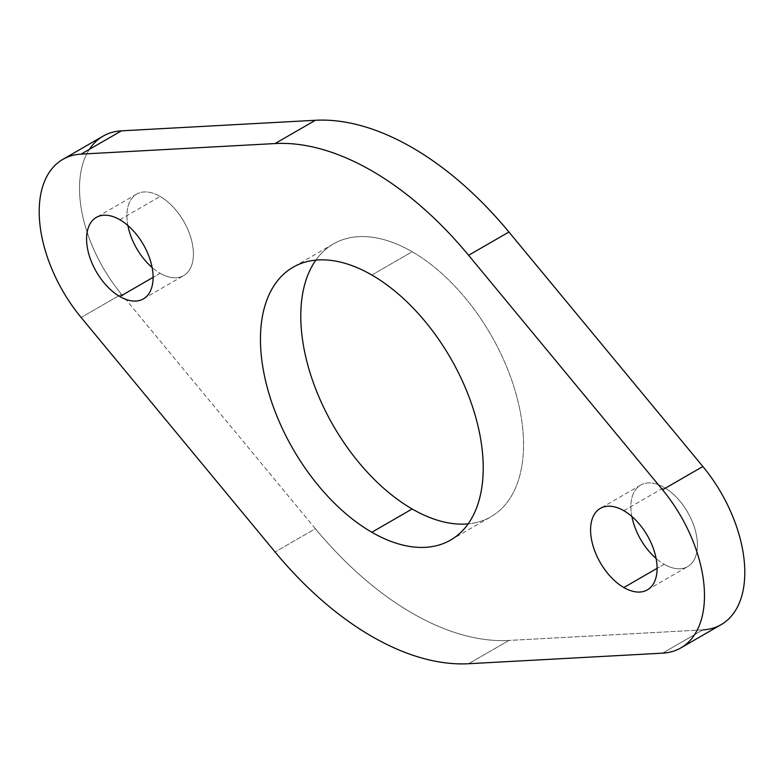 <?xml version="1.0" encoding="UTF-8"?>
<svg xmlns="http://www.w3.org/2000/svg" width="784" height="784" viewBox="0 0 784 784"><rect width="100%" height="100%" fill="white"/><g stroke="black" fill="none" stroke-linecap="round" stroke-linejoin="round"><path stroke-width="0.59" stroke-dasharray="3.92 2.94" d="M160.161 273.283L153.105 277.35L160.161 273.283A47.04 27.156 60 0 1 152.116 267.501A47.04 27.156 -120 0 0 160.161 273.283A47.04 27.156 -120 0 0 193.423 254.075A47.04 27.156 -120 0 0 160.161 196.461A47.04 27.156 60 0 1 190.894 237.915A47.04 27.156 60 0 1 183.681 275.605A47.04 27.156 60 0 1 160.161 273.283M119.844 219.736L160.161 196.461L119.844 219.736M664.156 564.264L657.1 568.331L664.156 564.264A47.04 27.156 60 0 1 656.12 558.482A47.04 27.156 -120 0 0 664.156 564.264A47.04 27.156 -120 0 0 697.427 545.056A47.04 27.156 -120 0 0 664.156 487.442A47.04 27.156 60 0 1 694.889 528.896A47.04 27.156 60 0 1 687.686 566.587A47.04 27.156 60 0 1 664.156 564.264M623.839 510.717L664.156 487.442L623.839 510.717M371.841 275.027L412.159 251.742A157.525 90.944 60 0 1 515.068 390.55A157.525 90.944 60 0 1 490.921 516.774A157.525 90.944 60 0 1 468.136 523.869A157.525 90.944 -120 0 0 519.704 408.983A157.525 90.944 -120 0 0 412.159 251.742L371.841 275.027M315.864 260.131A157.525 90.944 60 0 1 333.396 243.942A157.525 90.944 60 0 1 412.159 251.742A157.525 90.944 -120 0 0 315.864 260.131M631.884 516.499A47.04 27.156 60 0 1 640.636 485.11A47.04 27.156 60 0 1 664.156 487.442A47.04 27.156 -120 0 0 631.884 516.499M127.88 225.518A47.04 27.156 60 0 1 136.641 194.128A47.04 27.156 60 0 1 160.161 196.461A47.04 27.156 -120 0 0 127.88 225.518M103.135 136.102A114.043 65.846 -120 0 0 121.451 294.206L81.134 317.491L121.451 294.206L315.393 528.71L275.076 551.985L315.393 528.71A285.102 164.611 -120 0 0 508.924 640.45L468.607 663.725L508.924 640.45L702.866 629.885L662.549 653.16L702.866 629.885A114.043 65.846 -120 0 0 721.182 624.613M702.866 629.885L508.924 640.45A285.102 164.611 60 0 1 315.393 528.71L121.451 294.206A114.043 65.846 60 0 1 89.415 149.332M143.364 298.89L183.681 275.605M647.359 589.872L687.686 566.587M450.604 540.058L490.921 516.774M333.396 243.942L293.079 267.226M640.636 485.11L600.319 508.395M136.641 194.128L96.314 217.413"/><path stroke-width="1.18" d="M153.105 277.35L119.844 296.558A47.04 27.156 -120 0 0 143.364 298.89A47.04 27.156 -120 0 0 150.567 261.19A47.04 27.156 -120 0 0 119.844 219.736A47.04 27.156 -120 0 0 96.314 217.413A47.04 27.156 -120 0 0 89.111 255.104A47.04 27.156 -120 0 0 119.844 296.558L153.105 277.35M657.1 568.331L623.839 587.539A47.04 27.156 -120 0 0 647.359 589.872A47.04 27.156 -120 0 0 654.571 552.171A47.04 27.156 -120 0 0 623.839 510.717A47.04 27.156 -120 0 0 600.319 508.395A47.04 27.156 -120 0 0 593.106 546.085A47.04 27.156 -120 0 0 623.839 587.539L657.1 568.331M412.159 508.973L371.841 532.258A157.525 90.944 -120 0 0 450.604 540.058A157.525 90.944 -120 0 0 474.741 413.834A157.525 90.944 -120 0 0 371.841 275.027A157.525 90.944 -120 0 0 293.079 267.226A157.525 90.944 -120 0 0 268.932 393.45A157.525 90.944 -120 0 0 371.841 532.258L412.159 508.973A157.525 90.944 60 0 1 315.619 388.766A157.525 90.944 60 0 1 315.864 260.131A157.525 90.944 -120 0 0 315.619 388.766A157.525 90.944 -120 0 0 412.159 508.973A157.525 90.944 -120 0 0 468.136 523.869A157.525 90.944 60 0 1 412.159 508.973M656.12 558.482A47.04 27.156 60 0 1 631.884 516.499A47.04 27.156 -120 0 0 656.12 558.482M152.116 267.501A47.04 27.156 60 0 1 127.88 225.518A47.04 27.156 -120 0 0 152.116 267.501M680.865 647.898L721.182 624.613A114.043 65.846 -120 0 0 702.866 466.509L508.924 232.015A285.102 164.611 -120 0 0 315.393 120.275L121.451 130.84L81.134 154.115L275.076 143.55L315.393 120.275L275.076 143.55A285.102 164.611 60 0 1 468.607 255.29L662.549 489.794A114.043 65.846 60 0 1 680.865 647.898A114.043 65.846 60 0 1 662.549 653.16L468.607 663.725A285.102 164.611 60 0 1 275.076 551.985L81.134 317.491A114.043 65.846 60 0 1 62.818 159.387A114.043 65.846 60 0 1 81.134 154.115L121.451 130.84A114.043 65.846 -120 0 0 103.135 136.102L62.818 159.387M89.415 149.332A114.043 65.846 60 0 1 121.451 130.84L315.393 120.275A285.102 164.611 60 0 1 508.924 232.015L468.607 255.29L508.924 232.015L702.866 466.509L662.549 489.794L702.866 466.509A114.043 65.846 60 0 1 744.8 572.408A114.043 65.846 60 0 1 702.866 629.885M468.607 255.29A285.102 164.611 -120 0 0 275.076 143.55L81.134 154.115A114.043 65.846 -120 0 0 39.2 211.592A114.043 65.846 -120 0 0 81.134 317.491L275.076 551.985A285.102 164.611 -120 0 0 468.607 663.725L662.549 653.16A114.043 65.846 -120 0 0 704.483 595.683A114.043 65.846 -120 0 0 662.549 489.794L468.607 255.29M119.844 219.736A47.04 27.156 60 0 1 153.105 277.35A47.04 27.156 60 0 1 119.844 296.558A47.04 27.156 60 0 1 86.573 238.944A47.04 27.156 60 0 1 119.844 219.736M623.839 510.717A47.04 27.156 60 0 1 657.1 568.331A47.04 27.156 60 0 1 623.839 587.539A47.04 27.156 60 0 1 590.577 529.925A47.04 27.156 60 0 1 623.839 510.717M371.841 275.027A157.525 90.944 60 0 1 483.228 467.95A157.525 90.944 60 0 1 371.841 532.258A157.525 90.944 60 0 1 260.455 339.335A157.525 90.944 60 0 1 371.841 275.027"/></g></svg>
